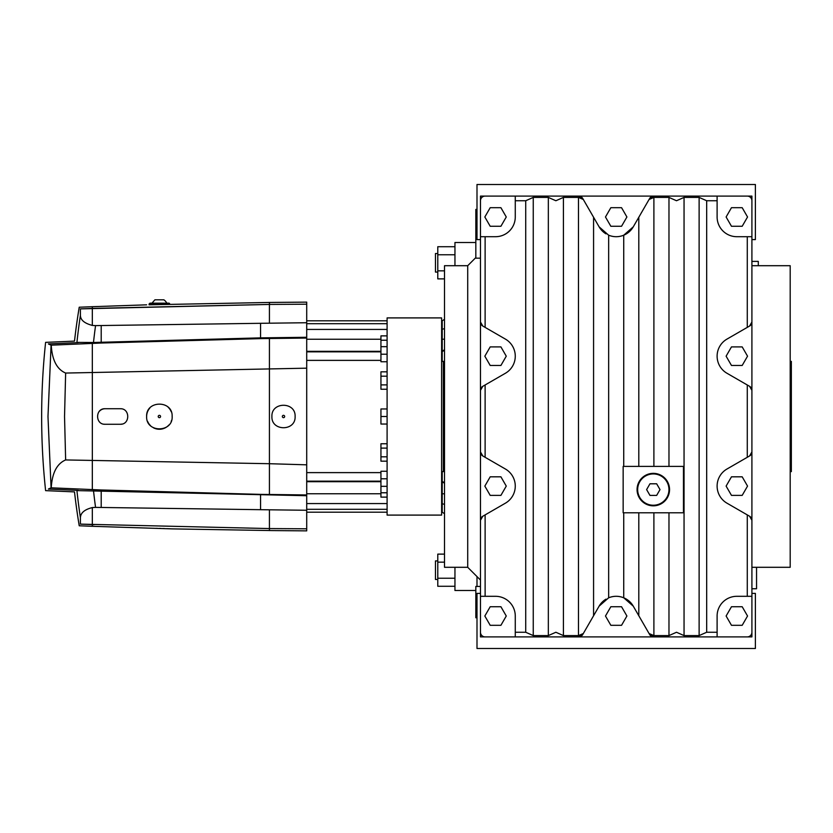 <?xml version="1.0" encoding="UTF-8"?>
<svg xmlns="http://www.w3.org/2000/svg" width="833" height="833" viewBox="0 0 833 833"><rect width="100%" height="100%" fill="white"/><g stroke="black" fill="none" stroke-linecap="round" stroke-linejoin="round"><path stroke-width="1.25" d="M441.615 471.593L443.354 471.593L443.354 361.397L441.615 361.407M92.338 524.592L92.338 526.3L79.229 525.779A667.42 667.42 0 0 1 74.501 491.897L45.607 490.637A695.992 695.992 0 0 1 45.607 342.363L74.501 341.103A667.42 667.42 0 0 1 79.229 307.221L92.338 306.7L92.338 308.408L269.423 304.43L80.405 308.876C78.843 306.669 78.843 306.669 80.405 308.876C78.843 306.669 78.843 306.669 80.405 308.876L80.405 315.311C80.457 319.976 84.435 323.339 92.328 325.422L95.556 325.62A5811.102 5797.618 140.2 0 1 101.199 325.536L260.562 323.308A5949.276 5940.612 166 0 1 269.423 323.194L306.711 322.735L306.711 338.052L269.423 338.51A5949.276 311.334 179.2 0 1 260.562 338.625L101.199 343.029A5815.829 304.087 177.5 0 1 92.328 343.415L51.24 345.174C52.115 360.043 56.915 369.342 65.64 373.059L306.711 368.176L306.711 464.824L269.423 463.71L269.423 494.49L306.711 494.948L306.711 510.265L269.423 509.806A5949.276 5940.612 14 0 1 260.562 509.692L101.199 507.464A5811.102 5797.618 39.8 0 1 95.556 507.38L92.328 507.578C84.612 509.494 80.634 512.857 80.405 517.689L80.405 524.124C78.843 526.331 78.843 526.331 80.405 524.124C78.843 526.331 78.843 526.331 80.405 524.124L269.423 528.57L306.711 528.799L306.711 530.871L271.912 530.569L295.111 530.767M95.556 325.62A643.982 642.482 -39.8 0 0 93.483 342.488L76.917 342.394C73.679 340.666 73.679 340.666 76.917 342.394A661.215 659.684 140.2 0 1 80.405 315.311M77.188 490.522L76.917 490.606C73.679 492.334 73.679 492.334 76.917 490.606L306.711 495.718M78.24 490.398L48.366 489.096C44.68 491.158 44.68 491.158 48.366 489.096C44.68 491.158 44.68 491.158 48.366 489.096A687.902 35.965 2.5 0 1 51.084 487.867L47.981 416.5L51.084 345.133A687.902 35.965 177.5 0 1 48.366 343.904C44.68 341.842 44.68 341.842 48.366 343.904C44.68 341.842 44.68 341.842 48.366 343.904L78.24 342.602M92.328 507.578L92.328 524.592L80.405 524.124M159.384 417.656A1.156 1.156 0 0 0 160.394 415.917A1.156 1.156 0 0 0 158.385 415.917A1.156 1.156 0 0 0 159.384 417.656M283.512 417.656A1.156 1.156 0 0 0 284.511 415.917A1.156 1.156 0 0 0 282.502 415.917A1.156 1.156 0 0 0 283.512 417.656M295.111 416.5C295.819 401.537 271.194 401.537 271.912 416.5C271.194 431.463 295.819 431.463 295.111 416.5M146.629 416.5C145.837 400.163 172.691 399.965 172.15 416.292C173.212 432.868 145.837 433.087 146.629 416.5A12.755 12.755 0 0 1 149.805 408.076M147.587 421.352A12.755 12.755 0 0 0 150.575 425.725M153.459 427.798A12.755 12.755 0 0 0 168.922 424.976M171.181 421.363A12.755 12.755 0 0 0 171.463 420.613M172.139 416.875A12.755 12.755 0 0 0 172.129 415.75M171.244 411.773A12.755 12.755 0 0 0 168.151 407.222M92.338 526.3L172.15 528.882L271.912 530.569M170.088 528.788L166.725 528.643M164.705 528.57L162.831 528.497M161.029 528.445L159.342 528.393M157.541 528.351L155.813 528.309M153.866 528.268L151.773 528.237M269.423 323.194L269.423 302.452L306.711 302.129L306.711 304.201L269.278 304.43M269.423 302.452L149.065 304.805L149.065 304.035L169.713 304.232M80.405 308.876L92.328 308.408L92.328 325.422M93.161 524.623L94.025 524.655M65.64 373.059L64.537 416.5L65.64 459.941L269.423 463.71L269.423 338.51M99.491 411.158A7.768 7.768 0 0 1 105.135 408.732L120.212 408.732C130.24 408.253 130.24 424.747 120.212 424.268L105.135 424.268C95.108 424.747 95.108 408.253 105.135 408.732L120.212 408.732A7.768 7.768 0 0 1 121.16 408.784M65.64 459.941C56.915 463.658 52.115 472.957 51.24 487.826L92.328 489.585A5815.829 304.087 2.5 0 1 101.199 489.971L260.562 494.375A5949.276 311.334 0.8 0 1 269.423 494.49M47.981 416.5L51.084 345.133A17.597 0.916 -2.5 0 0 51.24 345.174M93.483 342.488L260.562 337.865L306.711 337.282M306.711 304.201L306.711 322.735M306.711 338.052L306.711 368.176M306.711 464.824L306.711 494.948M306.711 510.265L306.711 528.799M122.097 424.039A7.768 7.768 0 0 1 120.212 424.268L105.135 424.268A7.768 7.768 0 0 1 104.187 424.216M151.96 303.17L154.928 299.807L163.851 299.807A9.225 9.225 0 0 1 166.819 303.17M149.065 304.035L149.94 303.17L168.839 303.17A0.875 0.875 0 0 1 169.713 304.035M751.907 632.257L751.907 596.303L751.907 636.901L747.274 636.901A4.644 4.644 0 0 0 751.907 632.257L751.907 636.901L717.109 636.901L717.109 616.014A19.721 19.721 0 0 1 736.83 596.303L747.274 596.303L747.274 514.898L749.585 516.241L751.907 520.25L751.907 390.333A4.644 4.644 0 0 0 749.585 386.314L726.97 373.257A19.721 19.721 0 0 1 726.97 339.104L749.585 326.047A4.644 4.644 0 0 0 751.907 322.027L751.907 196.099L653.697 196.099L649.678 198.421A4.644 4.644 0 0 1 653.697 196.099L751.907 196.099L751.907 236.697L736.83 236.697A19.721 19.721 0 0 1 717.109 216.986L717.109 196.099L751.907 196.099M480.474 632.257L480.474 636.901L485.118 636.901A4.644 4.644 0 0 1 480.474 632.257L480.474 596.303L480.474 636.901L595.314 636.901M595.314 196.099L485.118 196.099A4.644 4.644 0 0 0 480.474 200.743L480.474 236.697L495.552 236.697A19.721 19.721 0 0 0 515.273 216.986L515.273 196.099L578.685 196.099L480.474 196.099L480.474 200.743M749.585 516.241A4.644 4.644 0 0 1 751.907 520.25L751.907 567.294L790.194 567.294L790.194 265.706L751.907 265.706L751.907 261.395L758.29 261.395L758.29 265.706M467.709 567.294L444.51 567.294L444.51 265.706L467.709 265.706L467.709 567.294L480.474 580.06M480.474 636.901L578.685 636.901L582.704 634.579A4.644 4.644 0 0 1 578.685 636.901L515.273 636.901L515.273 616.014A19.721 19.721 0 0 0 495.552 596.303L480.474 596.303L480.474 390.333L482.796 386.314L505.412 373.257A19.721 19.721 0 0 0 505.412 339.104L482.796 326.047L480.474 322.027L480.474 258.157L475.83 258.157L475.83 209.437L476.997 209.437M616.191 636.901L671.544 636.901M476.997 576.582L476.997 586.442M480.474 239.602L476.997 239.602L476.997 184.499L755.385 184.499L755.385 239.602L751.907 239.602M480.474 196.099L480.474 390.333A4.644 4.644 0 0 1 482.796 386.314M751.907 593.398L755.385 593.398L755.385 648.501L476.997 648.501L476.997 593.398L480.474 593.398M751.907 636.901L653.697 636.901A4.644 4.644 0 0 1 649.678 634.579L653.697 636.901L747.274 636.901M476.997 617.753L475.83 617.753L475.83 586.442L480.474 586.442M443.354 471.603L444.51 471.603M790.194 471.603L791.35 471.603L791.35 361.397L790.194 361.397M751.907 588.754L756.551 588.754L756.551 567.294M475.83 242.497L454.953 242.497L454.953 265.706M454.953 567.294L454.953 590.503L475.83 590.503M444.51 513.701L442.198 512.201L442.198 509.307L441.615 509.307M442.198 361.407L442.198 323.693L441.615 323.693M387.095 323.693L306.711 323.693M442.198 323.693L442.198 320.799L441.615 320.799M387.095 509.307L306.711 509.307M444.51 350.37L441.615 351.838M380.941 351.838L306.711 351.838M442.198 360.377L441.615 360.377M380.941 360.377L306.711 360.377M442.198 509.307L442.198 472.623L441.615 472.623M380.941 472.623L306.711 472.623M442.198 472.623L442.198 471.593M444.51 482.63L441.615 481.162M380.941 481.162L306.711 481.162M444.51 504.361L441.615 503.569M387.095 503.569L306.711 503.569M444.51 328.639L441.615 329.431M387.095 329.431L306.711 329.431M437.783 272.079L435.461 272.079L435.461 253.524L437.783 253.524M454.953 246.724L437.783 246.724L437.783 278.878L444.51 278.878M454.953 254.763L437.783 254.763M444.51 270.84L437.783 270.84M437.783 579.476L435.461 579.476L435.461 560.921L437.783 560.921M444.51 554.122L437.783 554.122L437.783 586.276L454.953 586.276M444.51 562.16L437.783 562.16M454.953 578.237L437.783 578.237M653.311 473.935A15.66 15.66 0 0 0 639.754 497.416A15.66 15.66 0 0 0 666.869 497.416A15.66 15.66 0 0 0 653.311 473.935M649.959 483.796L656.664 483.796L660.007 489.596L656.664 495.396L649.959 495.396L646.616 489.596L649.959 483.796M490.2 495.375L500.914 495.375L506.266 486.097L500.914 476.82L490.2 476.82L484.837 486.097L490.2 495.375M731.468 495.375L742.193 495.375L747.545 486.097L742.193 476.82L731.468 476.82L726.116 486.097L731.468 495.375M490.2 365.458L500.914 365.458L506.266 356.18L500.914 346.903L490.2 346.903L484.837 356.18L490.2 365.458M610.839 625.302L621.553 625.302L626.905 616.014L621.553 606.736L610.839 606.736L605.476 616.014L610.839 625.302M490.2 226.264L500.914 226.264L506.266 216.986L500.914 207.698L490.2 207.698L484.837 216.986L490.2 226.264M490.2 625.302L500.914 625.302L506.266 616.014L500.914 606.736L490.2 606.736L484.837 616.014L490.2 625.302M731.468 625.302L742.193 625.302L747.545 616.014L742.193 606.736L731.468 606.736L726.116 616.014L731.468 625.302M731.468 226.264L742.193 226.264L747.545 216.986L742.193 207.698L731.468 207.698L726.116 216.986L731.468 226.264M731.468 346.903L726.116 356.18L731.468 365.458L742.193 365.458L747.545 356.18L742.193 346.903L731.468 346.903M610.839 226.264L621.553 226.264L626.905 216.986L621.553 207.698L610.839 207.698L605.476 216.986L610.839 226.264M505.412 503.174A19.721 19.721 0 0 0 505.412 469.021L482.796 455.963L480.474 451.944L480.474 520.25L482.796 516.241L505.412 503.174M482.796 455.963A4.644 4.644 0 0 1 480.474 451.944L480.474 390.333M480.474 520.25A4.644 4.644 0 0 1 482.796 516.241M749.585 455.963A4.644 4.644 0 0 0 751.907 451.944L749.585 455.963L726.97 469.021A19.721 19.721 0 0 0 726.97 503.174L747.274 514.898M482.796 326.047A4.644 4.644 0 0 1 480.474 322.027M582.704 634.579L599.114 606.153A19.721 19.721 0 0 1 605.997 599.135M633.267 606.153L623.73 597.792C618.7 595.803 613.682 595.803 608.652 597.792A19.721 19.721 0 0 1 633.267 606.153L649.678 634.579M751.907 520.25L751.907 596.303L747.274 596.303M751.907 451.944L751.907 390.333L749.585 386.314M749.585 326.047L751.907 322.027L751.907 390.333M605.997 233.865A19.721 19.721 0 0 1 599.114 226.847L582.704 198.421L578.685 196.099A4.644 4.644 0 0 1 582.704 198.421M649.678 198.421L633.267 226.847A19.721 19.721 0 0 1 608.652 235.208C613.682 237.197 618.7 237.197 623.73 235.208L633.267 226.847M623.157 466.386L623.157 512.795L683.466 512.795L683.466 466.386L623.157 466.386M583.308 633.528L578.487 635.589L563.41 635.589L555.871 632.257L548.333 635.589L533.255 635.589L525.717 632.257L525.717 200.743L533.255 197.411L548.333 197.411L555.871 200.743L563.41 197.411L578.487 197.411L583.308 199.472M699.126 635.589L699.126 197.411L706.676 200.743L706.676 632.257L699.126 635.589L684.049 635.589L676.511 632.257L668.972 635.589L653.895 635.589L649.074 633.528M653.311 505.829A16.244 16.244 0 0 0 667.379 481.474A16.244 16.244 0 0 0 639.244 481.474A16.244 16.244 0 0 0 653.311 505.829M747.274 196.099A4.644 4.644 0 0 1 751.907 200.743M649.074 199.472L653.895 197.411L668.972 197.411L676.511 200.743L684.049 197.411L699.126 197.411M485.118 636.901L515.273 636.901M578.685 636.901L653.697 636.901M653.697 196.099L578.685 196.099M515.273 196.099L485.118 196.099M599.114 226.847L608.652 235.208L608.652 597.792L599.114 606.153M387.095 416.5L387.095 515.096L441.615 515.096L441.615 317.904L387.095 317.904L387.095 416.5L380.941 416.5L380.941 408.961L387.095 408.961M387.095 361.751L380.941 361.751L380.941 335.876L387.095 335.876M380.941 340.228L387.095 340.228M380.941 346.674L387.095 346.674M380.941 354.212L387.095 354.212M387.095 389.25L380.941 389.25L380.941 371.83L387.095 371.83M380.941 376.183L387.095 376.183M380.941 384.898L387.095 384.898M380.941 416.5L380.941 424.039L387.095 424.039M387.095 461.17L380.941 461.17L380.941 448.102L387.095 448.102M380.941 456.817L387.095 456.817M380.941 448.102L380.941 443.75L387.095 443.75M387.095 497.124L380.941 497.124L380.941 478.788L387.095 478.788M380.941 486.326L387.095 486.326M380.941 478.788L380.941 471.249L387.095 471.249M380.941 492.772L387.095 492.772M80.405 517.689A661.215 659.684 39.8 0 1 76.917 490.606M269.423 509.806L269.423 530.548M92.338 460.18L92.338 372.82M93.483 490.512A643.982 642.482 -140.2 0 0 95.556 507.38M101.199 507.464L101.199 489.971M101.199 343.029L101.199 325.536M260.562 323.308L260.562 338.625M260.562 494.375L260.562 509.692M92.328 343.415L92.328 372.82M92.328 460.18L92.328 489.585M444.51 339.166L441.615 339.25M380.941 339.25L306.711 339.25M444.51 349.818L441.615 351.318M380.941 351.318L306.711 351.318M444.51 483.182L441.615 481.682M380.941 481.682L306.711 481.682M444.51 493.834L441.615 493.75M380.941 493.75L306.711 493.75M533.255 635.589L533.255 197.411M717.109 200.743L706.676 200.743M747.274 327.379L747.274 236.697M525.717 200.743L515.273 200.743M515.273 632.257L525.717 632.257M706.676 632.257L717.109 632.257M485.118 327.379L485.118 236.697M747.274 457.296L747.274 384.981M485.118 457.296L485.118 384.981M485.118 596.303L485.118 514.898M623.73 597.792L623.73 512.795M623.73 466.386L623.73 235.208M593.575 615.754L593.575 217.246M578.487 635.589L578.487 197.411M653.895 635.589L653.895 512.795M638.807 615.754L638.807 512.795M653.895 466.386L653.895 197.411M638.807 466.386L638.807 217.246M668.972 466.386L668.972 197.411M668.972 635.589L668.972 512.795M684.049 635.589L684.049 197.411M563.41 635.589L563.41 197.411M548.333 635.589L548.333 197.411M92.338 306.7L146.629 304.826M467.709 265.706L475.83 257.584M476.997 226.847L475.83 226.847M444.51 361.397L443.354 361.397M387.095 320.799L306.711 320.799M442.198 320.799L444.51 319.299M442.198 512.201L441.615 512.201M387.095 512.201L306.711 512.201"/></g></svg>
